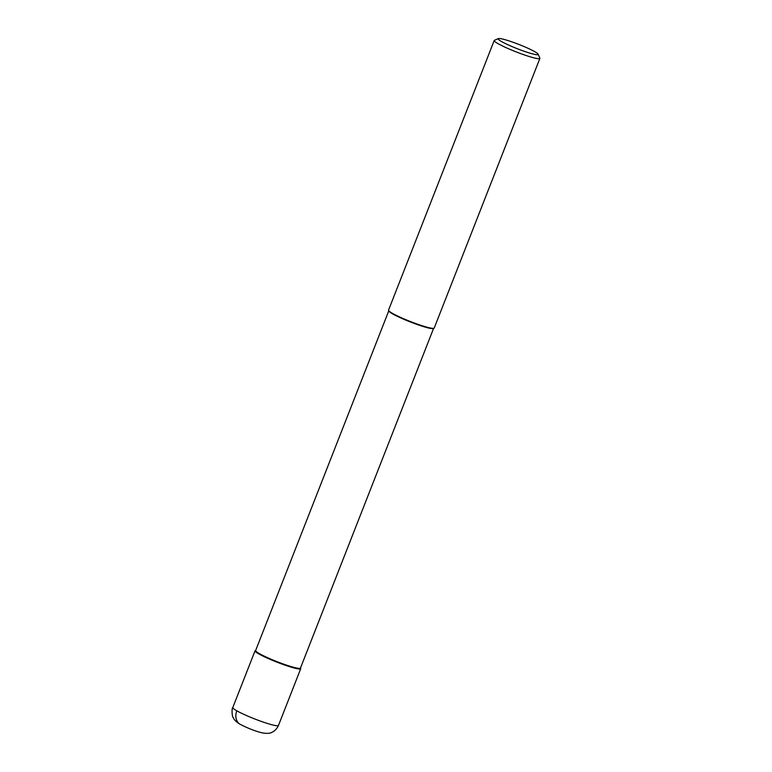 <?xml version="1.0" encoding="UTF-8"?>
<svg xmlns="http://www.w3.org/2000/svg" width="772" height="772" viewBox="0 0 772 772"><rect width="100%" height="100%" fill="white"/><g stroke="black" fill="none" stroke-linecap="round" stroke-linejoin="round"><path stroke-width="1.16" d="M300.482 668.05A24.53 2.606 -158.6 0 1 300.723 668.687A24.53 2.606 -158.6 0 1 284.231 664.875A24.53 2.606 -158.6 0 1 259.074 654.048A24.53 2.606 -158.6 0 1 255.049 650.786A24.53 2.606 -158.6 0 1 255.657 650.487M388.75 310.884L255.638 650.526A24.067 2.557 21.4 0 0 259.595 653.73A24.067 2.557 21.4 0 0 284.279 664.354A24.067 2.557 21.4 0 0 300.462 668.089L433.565 328.447M255.696 650.4L255.281 650.574A24.53 2.606 21.4 0 0 259.074 654.048A24.53 2.606 21.4 0 0 285.399 665.281A24.53 2.606 21.4 0 0 300.694 668.369L300.511 667.963M433.98 328.264L433.391 328.525A24.067 2.557 -158.6 0 1 416.272 324.172A24.067 2.557 -158.6 0 1 392.745 313.953A24.067 2.557 -158.6 0 1 388.827 311.058L388.567 310.469A24.53 2.606 21.4 0 0 392.562 313.422A24.53 2.606 21.4 0 0 416.533 323.835A24.53 2.606 21.4 0 0 433.98 328.264A24.53 2.606 21.4 0 0 434.211 328.061L539.889 58.402A24.53 2.606 -158.6 0 1 523.397 54.59A24.53 2.606 -158.6 0 1 498.239 43.763A24.53 2.606 -158.6 0 1 494.215 40.501A24.53 2.606 -158.6 0 1 494.447 40.298L498.384 38.6A21.462 2.277 -158.6 0 1 513.65 42.479A21.462 2.277 -158.6 0 1 534.62 51.589A21.462 2.277 -158.6 0 1 538.123 54.175A21.462 2.277 -158.6 0 1 524.738 51.463A21.462 2.277 -158.6 0 1 501.703 41.64A21.462 2.277 -158.6 0 1 498.384 38.6M494.215 40.501L388.538 310.161A24.53 2.606 21.4 0 0 388.567 310.469M538.123 54.175L539.86 58.093A24.53 2.606 -158.6 0 1 539.889 58.402M236.821 710.819A24.53 2.606 21.4 0 0 261.978 721.646A24.53 2.606 21.4 0 0 278.47 725.448C275.826 731.045 272.062 732.242 271.783 732.348C270.239 733.429 267.18 733.632 262.615 732.956C255.928 731.422 248.459 728.556 240.208 724.339A12.265 9.737 -60.6 0 1 236.821 710.819A24.53 2.606 21.4 0 1 232.797 707.557L255.049 650.786M300.723 668.687L278.47 725.448M240.208 724.339C236.338 721.994 234.022 719.765 233.26 717.651C232.025 717.111 231.561 707.982 232.797 707.557"/></g></svg>

